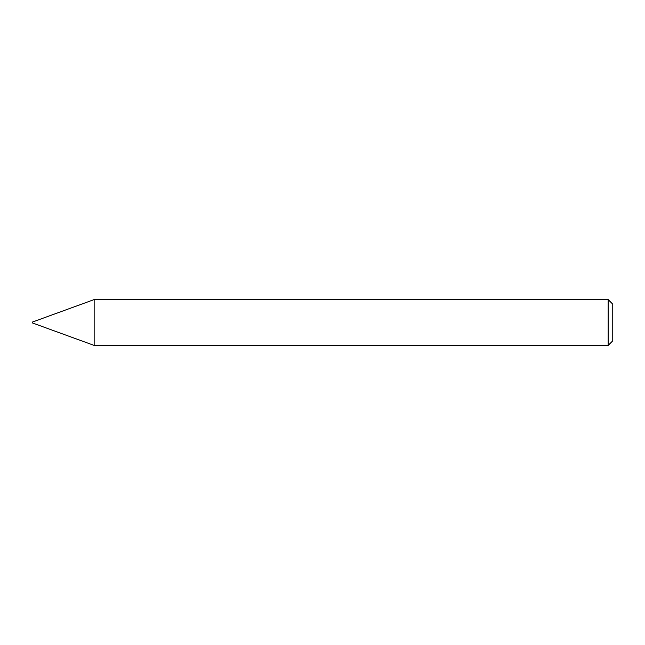 <?xml version="1.0" encoding="UTF-8"?>
<svg xmlns="http://www.w3.org/2000/svg" width="645" height="645" viewBox="0 0 645 645"><rect width="100%" height="100%" fill="white"/><g stroke="black" fill="none" stroke-linecap="round" stroke-linejoin="round"><path stroke-width="0.97" d="M94.154 345.414L94.154 299.586L94.154 345.414L608.171 345.414L608.171 299.586L94.154 299.586L32.25 322.121L32.25 322.879L94.154 345.414M608.171 345.414L612.75 340.834L612.75 304.166L608.171 299.586"/></g></svg>
